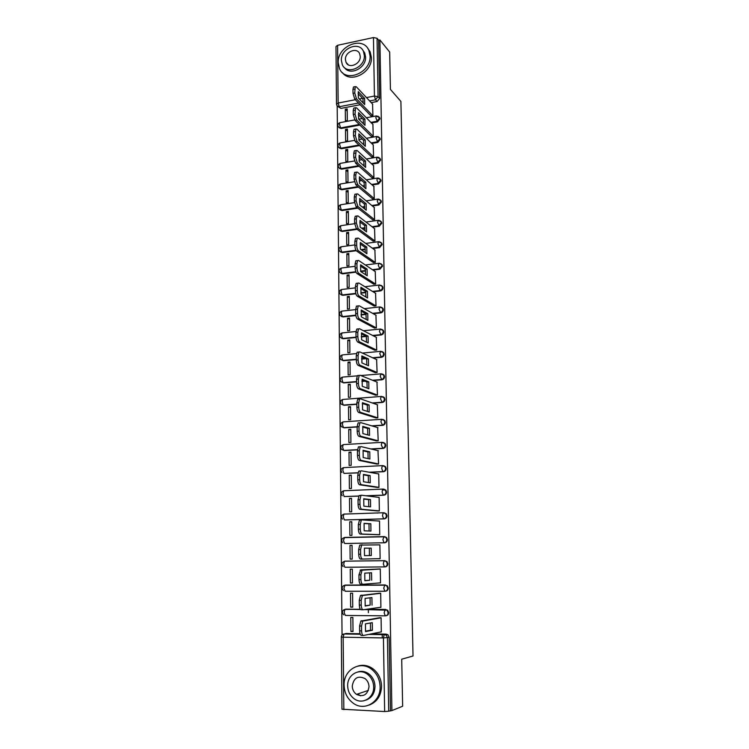 <?xml version="1.0" encoding="UTF-8"?>
<svg xmlns="http://www.w3.org/2000/svg" width="749" height="749" viewBox="0 0 749 749"><rect width="100%" height="100%" fill="white"/><g stroke="black" fill="none" stroke-linecap="round" stroke-linejoin="round"><path stroke-width="1.12" d="M371.457 122.967L377.449 121.872L380.005 118.782L379.022 116.938M371.701 143.471L377.796 142.404L380.361 139.305L379.331 137.404M371.944 164.134L378.151 163.104L380.726 160.005L379.621 158.039M372.178 184.975L378.507 183.973L381.101 180.865L379.912 178.833M372.393 205.984L378.872 205.011L381.466 201.902L380.202 199.805M372.599 227.162L379.237 226.226L381.84 223.118L380.483 220.946M372.796 248.528L379.603 247.619L382.224 244.502L380.754 242.264M372.955 270.061L379.968 269.181L382.599 266.073L381.016 263.751M373.096 291.773L380.342 290.93C381.971 290.575 382.851 289.535 382.982 287.822L382.627 286.502L381.269 285.425M373.189 313.681L380.717 312.867C382.355 312.52 383.235 311.481 383.376 309.749L382.992 308.382L381.513 307.287M373.236 335.758L381.101 334.981C382.739 334.644 383.628 333.605 383.76 331.863L383.357 330.44L381.756 329.326M373.217 358.031L381.475 357.282C383.132 356.964 384.022 355.925 384.153 354.165L383.713 352.685L382.402 351.665M373.096 380.501L381.868 379.78C383.525 379.471 384.415 378.432 384.555 376.663L384.078 375.118L382.673 374.079M372.815 403.159L382.252 402.466C383.919 402.166 384.817 401.127 384.949 399.348L384.452 397.738L382.936 396.689M372.309 426.012L382.645 425.348C384.312 425.067 385.22 424.028 385.361 422.23L384.817 420.554L383.188 419.506M371.41 449.072L383.039 448.426C384.714 448.155 385.623 447.116 385.763 445.299L385.183 443.558L383.432 442.509M369.763 472.338L383.441 471.711C385.126 471.449 386.035 470.409 386.175 468.584L385.538 466.758L383.675 465.728M366.458 495.838L383.844 495.192C385.538 494.949 386.447 493.9 386.587 492.065L385.904 490.155L383.919 489.153M344.615 519.946L384.246 518.879C385.95 518.645 386.868 517.606 387.008 515.752L386.269 513.748L384.153 512.784M345.158 543.502L384.658 542.772C386.362 542.557 387.289 541.518 387.43 539.645L386.624 537.557L384.555 536.63M384.64 566.899L385.07 566.881C386.784 566.675 387.71 565.635 387.851 563.754L386.98 561.563L384.359 560.701L386.381 561.581L387.252 563.772C387.111 565.654 386.184 566.703 384.462 566.909L344.896 567.274L343.669 564.259L344.437 561.347C341.638 562.499 341.179 564.231 343.089 566.544M385.407 591.214L385.482 591.204C387.214 591.017 388.141 589.969 388.282 588.068L387.327 585.774L384.771 584.997L386.727 585.83L387.682 588.124C387.542 590.025 386.606 591.073 384.883 591.261L383.722 588.237L384.771 584.997L345.074 585.091L343.903 588.274L345.13 591.261L384.799 591.261M386.044 615.734C387.701 615.491 388.591 614.452 388.712 612.607L387.673 610.201L385.192 609.517L387.074 610.295L388.113 612.701C387.973 614.62 387.036 615.659 385.295 615.837L384.134 612.851L385.192 609.517L365.887 609.377M337.19 105.993L342.05 635.012M368.386 674.137L365.381 672.995M336.507 104.111L335.983 46.55L337.602 45.296L373.451 37.562L377.047 38.274L378.61 40.212L379.64 98.419L377.093 101.508L371.204 102.632M360.175 104.729L340.992 108.39L336.984 105.665L336.507 104.177L338.145 103.044L355.326 99.729M389.677 52.056L379.893 39.931L391.905 710.586L402.644 706.232L401.717 659.195L413.017 656.002L400.893 101.415L390.416 89.384L389.677 52.056M378.61 40.212L379.893 39.931M345.223 633.645L360.044 633.682M371.382 633.879L386.222 634.122L384.499 634.487L386.297 635.208L387.439 637.736L388.712 711.213L384.649 711.531L341.975 709.219L341.329 637.006M388.712 711.213L391.905 710.586M380.801 631.969L381.316 631.978L381.082 617.738L378.947 617.822M350.925 631.491L353.022 631.529L352.863 617.448L350.775 617.429L350.925 631.491L353.013 631.107M350.663 607.149L352.751 607.167L352.592 593.208L350.513 593.208L350.663 607.149L352.751 606.877M380.239 607.345L380.913 607.345L380.679 593.236L378.554 593.33M350.401 583.022L352.479 583.012L352.33 569.184L350.251 569.193L350.401 583.022L352.479 582.862M379.387 582.937L380.52 582.928L380.286 568.94L378.17 569.043M350.148 559.1L352.217 559.072L352.058 545.356L349.998 545.394L350.148 559.1L352.217 559.054M378.011 558.698L380.127 558.707L379.893 544.86L361.655 545.075L360.55 549.569L360.606 554.251C360.756 557.19 361.383 558.791 362.479 559.054L360.587 559.082C359.483 558.81 358.855 557.209 358.705 554.279L358.649 549.607L359.754 545.113L362.301 544.766M378.011 558.754L380.127 558.726M349.998 545.394L352.058 545.412M349.746 521.8L349.886 535.385L351.946 535.348L351.796 521.744L349.746 521.8L351.796 521.931M377.627 534.702L379.734 534.739L379.509 520.995L378.573 521.014M349.493 498.413L349.633 511.876L351.684 511.82L351.534 498.338L349.493 498.413L351.543 498.647M377.253 510.93L379.35 510.958L379.125 497.327L378.517 497.355M377.627 513.084L376.794 513.009M349.24 475.212L349.38 488.573L351.421 488.488L351.272 475.119L349.24 475.212L351.281 475.559M376.878 487.365L378.966 487.384L378.741 473.874L378.273 473.892M348.997 452.218L349.137 465.466L351.169 465.363L351.019 452.106L348.997 452.218L351.028 452.668M376.504 464.006L378.582 464.015L377.973 450.645M348.744 429.42L348.884 442.547L350.916 442.434L350.766 429.289L348.744 429.42L350.775 429.973M376.138 440.843L378.208 440.843L377.646 427.585M348.5 406.81L348.641 419.833L350.654 419.702L350.513 406.67L348.5 406.81L350.523 407.465M375.773 417.886L377.833 417.867L377.309 404.732M348.257 384.396L348.397 397.307L350.41 397.157L350.26 384.237L348.257 384.396L350.27 385.145M375.408 395.116L377.459 395.098L376.962 382.065M348.023 362.17L348.163 374.968L350.158 374.8L350.017 361.992L348.023 362.17L350.026 363.012M375.052 372.543L377.093 372.515L376.616 359.595M347.779 340.121L347.92 352.816L349.905 352.629L349.764 339.924L347.779 340.121L349.783 341.067M374.697 350.158L376.728 350.12L376.27 337.312M347.545 318.259L347.686 330.852L349.661 330.646L349.521 318.053L347.545 318.259L349.54 319.299M374.35 327.968L376.373 327.912L375.923 315.217M347.311 296.585L347.452 309.065L349.418 308.85L349.277 296.351L347.311 296.585L349.296 297.709M373.994 305.957L376.017 305.901L375.577 293.308M347.077 275.08L347.218 287.466L349.174 287.232L349.043 274.836L347.077 275.08L349.053 276.297M373.648 284.133L375.661 284.068L375.24 271.578M346.853 253.752L346.984 266.035L348.94 265.783L348.8 253.499L346.853 253.752L348.819 255.063M373.311 262.496L375.305 262.412L374.893 250.035M346.628 232.602L346.759 244.783L348.706 244.52L348.566 232.33L346.628 232.602L348.585 234.006M372.965 241.028L374.959 240.944L374.547 228.67M346.394 211.63L346.525 223.708L348.463 223.427L348.332 211.34L346.394 211.63L348.351 213.109M372.627 219.738L374.612 219.644L374.21 207.473M346.169 190.817L346.3 202.801L348.229 202.511L348.098 190.518L346.169 190.817L348.116 192.39M372.29 198.635L374.266 198.532L373.873 186.454M345.954 170.173L346.075 182.063L348.004 181.754L347.873 169.854L345.954 170.173L347.892 171.83M371.963 177.691L373.929 177.579L373.545 165.604M345.729 149.697L345.86 161.494L347.77 161.166L347.639 149.369L345.729 149.697L347.667 151.438M371.635 156.925L373.592 156.803L373.208 144.922M345.514 129.39L345.635 141.093L347.545 140.746L347.414 129.043L345.514 129.39L347.433 131.206M371.307 136.318L373.255 136.196L372.88 124.418M345.289 109.242L345.42 120.842L347.321 120.495L347.19 108.886L345.289 109.242L347.218 111.142M370.98 115.889L372.927 115.758L372.553 104.074M368.396 612.719L368.349 609.396M359.885 125.083L341.188 128.491L338.295 126.881C337.368 124.943 337.874 123.548 339.831 122.677L339.447 124.287L340.58 127.92L359.295 124.503M359.529 145.596L341.394 148.751L338.501 147.169C337.546 145.222 338.061 143.817 340.037 142.947L339.643 144.604L340.786 148.208L358.94 145.044M364.089 165.445L363.518 165.538M359.089 166.278L341.591 169.18L338.707 167.617C337.724 165.669 338.239 164.256 340.252 163.376L339.84 165.089L340.982 168.665L358.499 165.754M364.398 186.201L363.181 186.398M358.565 187.128L341.797 189.778L338.913 188.242C337.911 186.276 338.426 184.853 340.458 183.982L340.037 185.733L341.188 189.291L357.966 186.632M364.697 207.136L362.759 207.426M357.919 208.156L342.003 210.544L339.128 209.027C338.089 207.052 338.614 205.629 340.673 204.739L340.243 206.546L341.385 210.076L357.32 207.679M364.988 228.248L362.235 228.632M357.142 229.353L342.209 231.469L339.334 229.99C338.276 228.005 338.791 226.563 340.889 225.674L340.439 227.537L341.591 231.038L356.543 228.913M365.278 249.529L361.58 250.016M356.309 250.718L342.424 252.572L339.559 251.121C338.464 249.117 338.979 247.676 341.113 246.777L340.645 248.687L341.806 252.16L356 250.269M365.549 270.988L360.756 271.587M355.99 272.177L342.63 273.853L339.774 272.43C338.651 270.417 339.166 268.957 341.338 268.058L340.851 270.024L342.012 273.469L355.812 271.737M365.812 292.625L360.878 293.196M355.878 293.786L342.845 295.303L339.999 293.917C338.838 291.885 339.353 290.415 341.553 289.507L341.057 291.53L342.218 294.947L355.766 293.365M366.074 314.449L361.084 314.983M355.906 315.544L343.061 316.93L340.233 315.582C339.025 313.541 339.55 312.052 341.787 311.135L341.263 313.222L342.433 316.602L355.841 315.151M366.317 336.451L361.327 336.947M356.047 337.471L343.276 338.745L340.458 337.434C339.222 335.374 339.737 333.867 342.012 332.94L341.469 335.084L342.649 338.445L356.028 337.116M365.849 358.705L361.608 359.089M356.299 359.567L343.501 360.728L340.701 359.473C339.409 357.385 339.924 355.869 342.246 354.923L341.684 357.142L342.864 360.466L356.299 359.248M364.913 381.175L361.936 381.419M356.571 381.85L343.716 382.908L340.945 381.7C339.606 379.584 340.112 378.058 342.48 377.093L341.9 379.378L343.079 382.673L356.571 381.569M363.565 403.833L362.319 403.926M356.852 404.329L343.941 405.275L341.188 404.114C339.793 401.979 340.308 400.425 342.714 399.451L342.115 401.801L343.304 405.069L356.852 404.076M357.133 426.986L344.166 427.819L341.441 426.715C339.99 424.561 340.495 422.988 342.948 421.996L342.33 424.421L343.529 427.651L357.133 426.771L358.05 422.988L358.855 422.717M357.46 449.84L344.39 450.57L341.694 449.512C340.186 447.34 340.683 445.739 343.192 444.728L342.546 447.228L343.744 450.43L357.479 449.662M357.956 472.891L343.969 473.396L357.994 472.75M358.705 496.128L344.203 496.559L358.762 496.025M344.83 561.16L384.967 560.683M345.336 585.063L385.379 584.941M344.755 609.443L360.325 609.246M366.514 609.283L385.801 609.424M382.271 637.905L382.215 634.45M339.044 127.667L341.188 128.491M339.278 147.974L341.394 148.751M339.522 168.441L341.591 169.18M339.765 189.066L341.797 189.778M340.027 209.87L342.003 210.544M340.289 230.851L342.209 231.469M340.561 252.001L342.424 252.572M340.832 273.319L342.63 273.853M341.123 294.825L342.845 295.303M341.422 316.499L343.061 316.93M341.731 338.361L343.276 338.745M341.329 359.735L343.501 360.728M341.581 381.934L343.716 382.908M341.825 404.32L343.941 405.275M344.783 490.689L344.297 490.754M345.017 513.973L344.334 514.086M345.252 537.454L344.418 537.613M345.27 561.151L344.531 561.347M344.727 585.25L344.662 585.278C341.825 586.467 341.385 588.237 343.388 590.577M337.883 106.545L340.992 108.39M390.444 710.52L389.152 637.362L388.019 634.843L386.222 634.122M370.455 622.99L370.512 630.227L365.465 631.201M363.181 635.47L361.552 635.442C360.438 635.367 359.801 633.823 359.651 630.827L359.595 626.024L360.831 621.071L379.537 617.728M372.393 630.265L372.29 622.662L365.428 623.87L365.531 631.594L372.393 630.265L370.512 630.227M381.082 617.794L362.75 621.09L361.524 626.052L361.58 630.864C361.73 633.86 362.366 635.395 363.48 635.47L381.316 631.866M370.072 597.814L370.146 605.117L365.147 605.782M362.947 609.761L361.224 609.752C360.119 609.611 359.483 608.048 359.333 605.08L359.277 600.314L360.466 595.521L379.425 593.236M372.028 605.126L371.916 597.599L365.081 598.395L365.184 606.044L370.146 605.117M380.689 593.292L362.376 595.521L361.196 600.324L361.252 605.089C361.402 608.066 362.039 609.62 363.143 609.761L380.913 607.242M369.697 572.873L369.791 580.232L364.829 580.597M362.703 584.295L360.906 584.295C359.792 584.098 359.164 582.516 359.014 579.557L358.958 574.839L360.718 569.886L380.267 568.94M371.663 580.222L371.551 572.76L364.744 573.144L364.847 580.728L369.791 580.232M380.286 569.015L362.01 570.186L360.868 574.829L360.924 579.548C361.074 582.507 361.711 584.089 362.816 584.295L380.511 582.844M380.108 686.608C379.809 679.465 377.047 673.744 371.85 669.456C360.475 659.906 343.388 669.784 344.1 685.269C344.409 693.031 347.536 699.06 353.472 703.377C364.782 711.653 380.867 701.663 380.108 686.608M369.163 705.071C377.075 702 381.194 695.69 381.541 686.131C381.232 679.006 378.479 673.314 373.292 669.044C368.433 665.449 363.302 664.447 357.891 666.048M357.648 671.993C361.589 670.711 365.362 671.376 368.948 673.969C372.768 677.059 374.79 681.216 375.006 686.421C374.734 693.471 371.654 698.049 365.774 700.175M373.676 686.861C373.451 681.637 371.429 677.471 367.6 674.372C359.398 667.602 347.162 674.746 347.676 685.887C347.892 691.43 350.111 695.765 354.324 698.873C362.497 704.987 374.21 697.778 373.676 686.861M352.255 686.065C352.395 689.595 353.809 692.366 356.477 694.379C363.462 697.347 367.637 694.791 369.014 686.693C368.864 683.285 367.544 680.579 365.035 678.585C357.966 675.355 353.706 677.845 352.255 686.065M357.638 693.986L360.597 695.84M370.1 56.035L368.873 50.352C363.003 35.409 337.2 46.026 338.202 62.691L339.615 68.871C345.607 83.251 371.139 72.719 370.1 56.035M342.424 72.597C350.317 83.935 372.356 72.672 371.401 57.561L370.175 51.887L367.656 48.217M362.685 50.033L364.679 52.833L365.587 56.98C366.28 68.019 350.045 76.117 344.503 67.625M364.37 55.576L363.471 51.419C359.23 40.699 340.626 48.357 341.357 60.388L342.349 64.807C346.665 75.237 365.119 67.616 364.37 55.576M345.42 59.546L346.047 62.354C348.819 69.114 360.728 64.199 360.25 56.437L359.66 53.731C356.917 46.85 344.943 51.784 345.42 59.546M371.195 548.146L369.332 548.184L369.435 555.571L364.51 555.646L364.407 548.137L371.195 548.146L371.307 555.543L364.51 555.646M369.332 548.184L364.407 548.165M380.118 558.651L362.479 559.054M371.307 555.543L369.435 555.571M370.839 523.757L370.942 531.078L364.173 530.788L364.08 523.345L370.839 523.757L368.985 523.804L369.107 531.004M368.985 523.804L364.051 523.504M379.116 534.749L360.269 534.093C359.164 533.765 358.546 532.146 358.397 529.225L358.34 524.6L359.408 520.246L361.842 519.89M379.509 521.079L361.973 519.881L361.29 520.199L360.232 524.553L360.288 529.187C360.438 532.099 361.055 533.719 362.16 534.046L360.269 534.093M379.734 534.674L362.16 534.046M370.483 499.574L370.586 506.839L363.845 506.155L363.752 498.778L370.483 499.574L368.639 499.639L368.78 506.652M368.639 499.639L363.705 499.059M378.002 510.996L359.951 509.329C358.855 508.946 358.237 507.298 358.088 504.405L358.031 499.817L359.061 495.604L361.43 495.239M379.125 497.43L361.655 495.229L360.943 495.538L359.913 499.752L359.969 504.339C360.119 507.242 360.737 508.88 361.833 509.273L359.951 509.329M379.35 510.902L361.833 509.273M370.128 475.606L370.24 482.805L363.518 481.747L363.424 474.435L370.128 475.606L368.293 475.69L368.442 482.525M368.293 475.69L363.368 474.838M377.412 487.449L359.642 484.79C358.546 484.341 357.928 482.684 357.788 479.809L357.732 475.259L358.724 471.187L359.464 470.887M382.364 489.883L385.295 490.043M378.741 473.977L361.336 470.803L360.587 471.102L359.604 475.175L359.66 479.725C359.81 482.609 360.428 484.266 361.514 484.715L359.642 484.79M378.966 487.337L361.514 484.715M369.781 451.853L369.884 458.987L363.19 457.555L363.096 450.308L369.781 451.853L367.956 451.956L368.124 458.613M367.956 451.956L363.031 450.823M376.934 464.09L359.333 460.476C358.247 459.97 357.629 458.285 357.488 455.439L357.432 450.926L358.387 446.984L359.155 446.694M378.367 450.739L361.018 446.591L360.241 446.872L359.295 450.823L359.351 455.336C359.501 458.191 360.11 459.877 361.196 460.382L359.333 460.476M378.582 463.968L361.196 460.382M369.435 428.306L369.538 435.384L362.872 433.577L362.778 426.396L369.435 428.306L367.619 428.428L367.796 434.907M367.619 428.428L362.694 427.024M376.504 440.936L359.033 436.377C357.947 435.815 357.329 434.111 357.189 431.274L357.133 426.808L358.986 426.696L359.043 431.162C359.192 433.999 359.801 435.703 360.887 436.264L359.033 436.377M377.992 427.688L360.7 422.595L359.904 422.867L358.986 426.696M378.208 440.815L360.887 436.264M369.098 404.966L369.201 411.978L362.553 409.815L362.46 402.7L369.098 404.966L367.282 405.097L367.478 411.416M367.282 405.097L362.366 403.43M376.101 417.989L358.724 412.484C357.648 411.875 357.03 410.152 356.889 407.334L356.833 402.915L357.722 399.208L358.556 398.955M377.618 404.834L360.391 398.814L359.567 399.067L358.687 402.775L358.743 407.203C358.883 410.021 359.492 411.744 360.569 412.362L358.724 412.484M377.833 417.848L360.569 412.362M368.761 381.831L368.864 388.778L362.235 386.259L362.142 379.209L368.761 381.831L366.954 381.981L367.15 388.132M366.954 381.981L362.039 380.033M375.708 395.229L358.425 388.815C357.348 388.141 356.739 386.409 356.599 383.61L356.543 379.228L357.395 375.633L358.256 375.399M377.253 382.177L360.091 375.249L359.23 375.483L358.378 379.069L358.434 383.46C358.584 386.259 359.192 388.001 360.26 388.665L358.425 388.815M377.459 395.079L360.26 388.665M368.424 358.893L368.527 365.784L361.926 362.919L361.833 355.925L368.424 358.893L366.626 359.052L366.832 365.053M366.626 359.052L361.711 356.852M375.333 372.665L358.125 365.353C357.058 364.623 356.449 362.872 356.309 360.091L356.252 355.747L357.076 352.273L357.956 352.058M376.887 359.717L359.782 351.89L358.902 352.096L358.088 355.578L358.134 359.932C358.284 362.713 358.883 364.463 359.96 365.194L358.125 365.353M377.093 372.506L359.96 365.194M368.087 336.151L368.19 342.986L361.617 339.774L361.524 332.846L368.087 336.151L366.298 336.329L366.523 342.171M366.298 336.329L361.392 333.867M374.959 350.289L357.835 342.096C356.767 341.31 356.159 339.54 356.018 336.788L355.962 332.472L356.758 329.101L357.666 328.914M376.522 337.443L359.483 328.727L358.574 328.914L357.788 332.294L357.844 336.601C357.985 339.363 358.584 341.132 359.651 341.918L357.835 342.096M376.719 350.12L359.651 341.918M367.759 313.606L367.853 320.375L361.308 316.836L361.215 309.964L367.759 313.606L365.98 313.803L366.205 319.486M365.98 313.803L361.074 311.078M374.594 328.099L357.535 319.037C356.477 318.213 355.869 316.424 355.728 313.681L355.681 309.412L356.44 306.144L357.376 305.976M376.167 315.357L359.183 305.77L358.256 305.938L357.498 309.206L357.545 313.485C357.694 316.228 358.294 318.016 359.351 318.849L357.535 319.037M376.344 327.922L359.351 318.849M367.431 291.249L367.525 297.971L360.999 294.095L360.915 287.279L367.431 291.249L365.662 291.464L365.896 296.997M365.662 291.464L360.765 288.496M374.238 306.098L357.254 296.183C356.187 295.303 355.588 293.505 355.447 290.781L355.401 286.539L356.131 283.375L357.086 283.234M375.811 293.449L358.883 283.019L357.938 283.159L357.207 286.324L357.254 290.565C357.395 293.29 357.994 295.097 359.052 295.977L357.254 296.183M375.979 305.901L359.052 295.977M367.104 269.088L367.207 275.744L360.7 271.55L360.606 264.79L367.104 269.088L365.343 269.312L365.587 274.705M365.343 269.312L360.456 266.092M373.882 284.283L356.964 273.535C355.906 272.599 355.307 270.782 355.166 268.076L355.12 263.873L355.822 260.802L356.777 260.68M375.455 271.728L358.593 260.465L357.619 260.568L356.917 263.648L356.973 267.842C357.104 270.558 357.704 272.374 358.762 273.31L356.964 273.535M375.614 284.068L358.762 273.31M366.785 247.114L366.879 253.714L360.4 249.202L360.306 242.498L366.785 247.114L365.025 247.348L365.278 252.6M365.025 247.348L360.147 243.893M373.526 262.646L356.674 251.074C355.625 250.091 355.026 248.256 354.895 245.569L354.839 241.403L355.522 238.425L356.449 238.294M375.109 250.185L358.303 238.098L357.31 238.182L356.627 241.159L356.683 245.326C356.824 248.013 357.413 249.848 358.462 250.831L356.674 251.074M375.258 262.422L358.462 250.831M366.467 225.327L366.561 231.872L360.1 227.041L360.016 220.403L366.467 225.327L364.716 225.571L364.969 230.683M364.716 225.571L359.838 221.873M373.18 241.187L356.393 228.81L354.614 223.258L354.567 219.129L355.223 216.236L356.112 216.105M374.762 228.829L358.013 215.927L357.001 215.974L356.346 218.867L356.402 222.996L358.172 228.557L356.393 228.81M374.903 240.953L358.172 228.557M366.149 203.719L366.242 210.207L359.81 205.067L359.717 198.485L366.149 203.719L364.407 203.981L364.669 208.952M364.407 203.981L359.539 200.039M372.833 219.906L356.112 206.733L354.343 201.135L354.286 197.043L354.923 194.234L355.784 194.103M374.416 207.642L357.722 193.944L356.693 193.963L356.065 196.772L356.121 200.863L357.891 206.462L356.112 206.733M374.547 219.654L357.891 206.462M365.83 182.288L365.924 188.729L359.52 183.29L359.426 176.755L365.83 182.288L364.098 182.569L364.37 187.4M364.098 182.569L359.248 178.393M372.496 198.803L355.841 184.844L354.071 179.208L354.024 175.144L354.633 172.42L355.466 172.289M374.079 186.623L357.442 172.148L356.393 172.139L355.784 174.863L355.841 178.917L357.601 184.563L355.841 184.844M374.2 198.541L357.601 184.563M365.521 161.044L365.615 167.42L359.23 161.69L359.136 155.212L365.521 161.044L363.799 161.335L364.07 166.035M363.799 161.335L358.949 156.925M372.159 177.869L355.56 163.142L353.8 157.459L353.753 153.442L354.343 150.792L355.148 150.652M373.732 165.782L357.161 150.54L356.093 150.493L355.56 157.159L357.32 162.851L355.56 163.142M373.863 177.588L357.32 162.851M365.212 139.969L365.306 146.298L358.94 140.269L358.855 133.856L365.212 139.969L363.499 140.269L363.771 144.847M363.499 140.269L358.659 135.644M371.822 157.103L355.288 141.627L353.537 135.897L353.491 131.918L354.052 129.343L354.829 129.203M373.405 145.109L356.88 129.118L355.803 129.025L355.288 135.588L357.039 141.318L355.288 141.627M373.517 156.813L357.039 141.318M364.903 119.072L364.997 125.345L358.649 119.035L358.565 112.668L364.903 119.072L363.199 119.381L363.48 123.828M363.199 119.381L358.368 114.531M371.495 136.505L355.017 120.289L353.275 114.522L353.219 110.571L353.771 108.071L354.511 107.931M373.068 124.606L356.599 107.865L355.513 107.744L355.017 114.194L356.758 119.971L355.017 120.289M373.18 136.206L356.758 119.971M364.604 98.344L364.697 104.57L358.368 97.969L358.284 91.659L364.604 98.344L362.9 98.671L363.181 102.987M362.9 98.671L358.088 93.597M371.167 116.076L354.745 99.13L353.013 93.325L352.957 89.403L353.491 86.978L354.202 86.837M372.74 104.261L356.327 86.8L355.223 86.641L354.745 92.988L356.487 98.802L354.745 99.13M372.843 115.767L356.487 98.802M377.908 116.095L379.434 118.192L376.878 121.291L370.886 122.387M377.449 121.872L375.801 117.593L376.597 115.889M378.133 136.58L379.799 138.743L377.234 141.842L371.13 142.909M377.796 142.404L376.148 138.172L376.972 136.421M378.348 157.243L379.912 158.404L380.164 159.462L377.58 162.57L371.364 163.61M378.151 163.104L376.494 158.928L377.346 157.131M378.554 178.075L380.267 179.264L380.529 180.359L377.936 183.468L371.598 184.469M378.507 183.973L376.85 179.844L377.73 178M378.751 199.094L380.614 200.292L380.895 201.425L378.301 204.533L371.813 205.507M378.872 205.011L377.206 200.938L378.114 199.047M378.947 220.281L380.969 221.489L381.269 222.659L378.657 225.777L372.019 226.713M379.237 226.226L377.562 222.21L378.498 220.262M379.144 241.665L381.325 242.854L381.644 244.08L379.022 247.189L372.206 248.106M379.603 247.619L377.927 243.659L378.339 241.721L378.891 241.655M379.331 263.227L381.69 264.406L382.027 265.67L379.387 268.788L372.375 269.668M379.968 269.181L378.282 265.286L378.722 263.292L379.294 263.227M379.687 284.985L382.046 286.137L382.411 287.447C382.271 289.17 381.391 290.209 379.762 290.565L372.506 291.417M380.342 290.93L378.657 287.092L379.097 285.041L379.668 284.966M380.099 306.912L382.411 308.045L382.795 309.403C382.655 311.144 381.775 312.183 380.136 312.53L372.599 313.344M380.717 312.867L379.022 309.084L380.043 306.884M380.52 329.036L382.767 330.131L383.179 331.554C383.048 333.296 382.159 334.335 380.511 334.672L372.646 335.458M381.101 334.981L379.397 331.264L380.417 328.98M380.941 351.337L383.132 352.404L383.572 353.884C383.441 355.644 382.542 356.683 380.895 357.011L372.618 357.76M381.475 357.282L379.771 353.631L380.792 351.262M381.391 373.835L383.497 374.865L383.965 376.41C383.834 378.179 382.936 379.228 381.278 379.537L372.496 380.258M381.868 379.78L380.155 376.185L381.175 373.742M343.51 399.395L381.559 396.408L383.863 397.522L384.368 399.133C384.228 400.912 383.329 401.96 381.662 402.26L372.216 402.953M382.252 402.466L380.539 398.936L381.072 396.558L384.452 397.738M343.463 421.837L381.953 419.281L384.228 420.367L384.771 422.043C384.63 423.84 383.722 424.889 382.056 425.17L371.701 425.835M382.645 425.348L380.923 421.884L381.475 419.431L384.817 420.554M343.688 444.569L382.346 442.341L384.583 443.399L385.173 445.149C385.033 446.966 384.125 448.014 382.449 448.286L370.802 448.932M383.039 448.426L381.307 445.037L381.887 442.5L385.183 443.558M382.542 465.606L343.435 467.657L382.739 465.597L384.949 466.636L385.585 468.462C385.445 470.297 384.527 471.336 382.842 471.598L369.154 472.226M383.441 471.711L382.842 471.598L381.7 468.378L382.299 465.775L385.538 466.758M382.992 489.069L343.688 490.782L383.142 489.06L385.314 490.071L385.997 491.981C385.857 493.825 384.939 494.864 383.245 495.117L365.84 495.763M383.844 495.192L383.245 495.117L382.102 491.934L382.72 489.237L385.904 490.155M383.451 512.737L343.931 514.104L383.544 512.737L385.669 513.702L386.409 515.696C386.269 517.559 385.351 518.598 383.647 518.832L345.083 519.975M384.246 518.879L383.647 518.832L382.496 515.696L383.142 512.915L386.269 513.748M344.662 543.502L343.445 540.441L344.606 537.436L383.947 536.612L386.025 537.539L386.83 539.626C386.69 541.499 385.763 542.548 384.05 542.763L345.308 543.512M384.658 542.772L384.05 542.763L382.898 539.664L383.947 536.612M377.093 101.508L375.502 99.786L369.594 100.918M363.19 102.136L362.497 102.276M358.528 103.034L339.278 106.714L338.145 103.044L337.602 45.296M359.323 98.962L362.582 98.334M366.458 97.585L374.425 96.05L373.451 37.562M346.207 633.457L360.166 634.075M369.603 634.234L384.2 634.675L368.751 634.412M384.649 711.531L383.432 637.933L343.154 637.193L343.838 709.621M363.789 144.192L363.19 144.295M364.089 164.817L362.928 165.014M364.389 185.612L362.591 185.892M364.679 206.574L362.17 206.958M364.96 227.715L361.636 228.192M365.231 249.033L360.981 249.604M365.503 270.529L360.634 271.138M342.181 289.432L355.41 287.859M365.765 292.204L360.831 292.775M342.433 311.06L355.681 309.599M366.018 314.056L361.055 314.589M342.686 332.874L356 331.517M365.905 336.132L361.308 336.591M342.948 354.857L356.458 353.603M365.24 358.434L361.608 358.762M343.22 377.037L357.226 375.858M364.304 380.932L361.954 381.119M362.956 403.627L362.338 403.674M345.729 585.035L343.267 585.849M345.963 609.143L360.4 609.34M385.164 615.837L345.364 615.453L344.137 612.504L344.961 609.414C342.012 610.65 341.591 612.448 343.707 614.817M343.426 610.051L345.308 609.227L360.578 609.527M342.087 332.931L342.593 332.828M386.98 561.563L383.994 560.889L383.31 563.838L384.462 566.909M342.508 519.123C340.776 516.857 341.254 515.19 343.931 514.104L343.22 516.838L344.428 519.928M342.227 495.716C340.58 493.488 341.067 491.84 343.688 490.782L342.995 493.432L344.203 496.559M341.956 472.516C340.383 470.316 340.879 468.696 343.435 467.657L342.77 470.232L343.969 473.396M341.937 267.973L355.148 266.298M341.703 246.702L354.886 244.914M341.46 225.589L354.633 223.698M341.226 204.655L354.464 202.642M340.992 183.889L354.38 181.745M340.767 163.291L354.389 160.998M340.533 142.862L354.483 140.391M340.308 122.583L354.717 119.924M342.377 634.693L344.016 633.991C342.34 634.319 341.441 635.321 341.329 636.996L343.154 637.193L344.016 633.991L360.241 634.263M389.152 637.362L383.432 637.933L384.2 634.675L388.019 634.843M379.64 98.419L378.058 96.677L375.502 99.786L374.425 96.05L378.058 96.677L377.047 38.274M363.284 620.781L361.364 620.752M361.524 626.052L359.595 626.024M361.58 630.864L359.651 630.827M362.956 595.202L361.046 595.202M361.196 600.324L359.277 600.314M361.252 605.089L359.333 605.08M362.628 569.867L360.718 569.886M360.868 574.829L358.958 574.839M360.924 579.548L359.014 579.557M360.55 549.569L358.649 549.607M360.606 554.251L358.705 554.279M360.232 524.553L358.34 524.6M360.288 529.187L358.397 529.225M359.913 499.752L358.031 499.817M359.969 504.339L358.088 504.405M359.604 475.175L357.732 475.259M359.66 479.725L357.788 479.809M359.295 450.823L357.432 450.926M359.351 455.336L357.488 455.439M359.043 431.162L357.189 431.274M358.687 402.775L356.833 402.915M358.743 407.203L356.889 407.334M358.378 379.069L356.543 379.228M358.434 383.46L356.599 383.61M358.088 355.578L356.252 355.747M358.134 359.932L356.309 360.091M357.788 332.294L355.962 332.472M357.844 336.601L356.018 336.788M357.498 309.206L355.681 309.412M357.545 313.485L355.728 313.681M357.207 286.324L355.401 286.539M357.254 290.565L355.447 290.781M356.917 263.648L355.12 263.873M356.973 267.842L355.166 268.076M356.627 241.159L354.839 241.403M356.683 245.326L354.895 245.569M356.346 218.867L354.567 219.129M356.402 222.996L354.614 223.258M356.065 196.772L354.286 197.043M356.121 200.863L354.343 201.135M355.784 174.863L354.024 175.144M355.841 178.917L354.071 179.208M355.513 153.133L353.753 153.442M355.56 157.159L353.8 157.459M355.241 131.599L353.491 131.918M355.288 135.588L353.537 135.897M354.97 110.243L353.219 110.571M355.017 114.194L353.275 114.522M354.698 89.065L352.957 89.403M354.745 92.988L353.013 93.325M387.673 610.201L364.632 609.555M387.327 585.774L384.434 585.184L344.699 585.278M386.624 537.557L383.563 536.799L344.184 537.623C341.441 538.737 340.982 540.441 342.789 542.725M384.078 375.118L380.67 373.873L360.831 375.549M383.713 352.685L380.267 351.384L362.338 353.06M383.357 330.44L379.874 329.083L363.452 330.758M382.992 308.382L379.49 306.968L364.276 308.654M382.627 286.502L379.097 285.041L364.903 286.727M382.262 264.809L378.722 263.292L365.372 264.996M381.906 243.285L378.339 241.721L365.718 243.434M381.541 221.947L377.964 220.337L365.971 222.06M381.185 200.769L377.59 199.122L366.149 200.863M380.829 179.779L377.224 178.075L366.27 179.835M380.483 158.947L376.859 157.206L366.336 158.975M380.127 138.284L376.494 136.496L366.355 138.293M379.78 117.79L376.138 115.964L366.345 117.771M359.801 222.949L361.027 222.771M359.511 201.874L361.439 201.575M359.258 180.958L361.767 180.556M359.043 160.211L362.01 159.706M358.846 139.623L362.198 139.033M358.79 119.166L362.329 118.52M362.75 621.09L360.831 621.071M362.376 595.521L360.466 595.521M362.01 570.186L360.11 570.204M371.85 669.456L373.292 669.044M368.948 673.969L367.6 674.372M368.386 690.391L356.477 694.379M368.873 50.352L370.175 51.887M364.679 52.833L363.471 51.419M348.276 64.798L346.047 62.354M361.655 545.075L359.754 545.113M361.29 520.199L359.408 520.246M360.943 495.538L359.061 495.604M360.587 471.102L358.724 471.187M360.241 446.872L358.387 446.984M359.904 422.867L358.05 422.988M359.567 399.067L357.722 399.208M359.23 375.483L357.395 375.633M358.902 352.096L357.076 352.273M358.574 328.914L356.758 329.101M358.256 305.938L356.44 306.144M357.938 283.159L356.131 283.375M357.619 260.568L355.822 260.802M357.31 238.182L355.522 238.425M357.001 215.974L355.223 216.236M356.693 193.963L354.923 194.234M356.393 172.139L354.633 172.42M356.093 150.493L354.343 150.792M355.803 129.025L354.052 129.343M355.513 107.744L353.771 108.071M355.223 86.641L353.491 86.978"/></g></svg>
